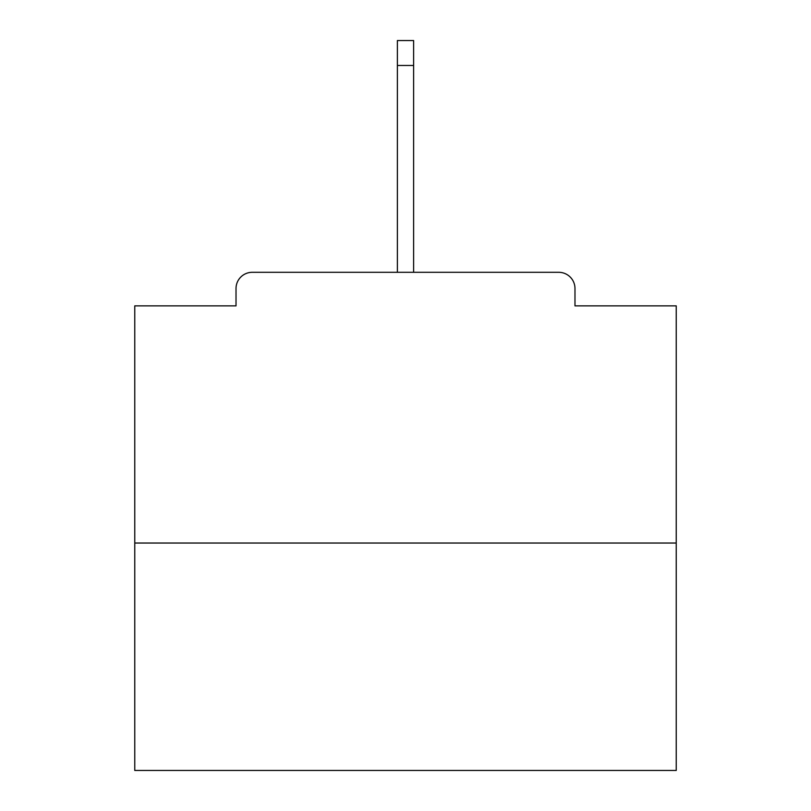 <?xml version="1.0" encoding="UTF-8"?>
<svg xmlns="http://www.w3.org/2000/svg" width="811" height="811" viewBox="0 0 811 811"><rect width="100%" height="100%" fill="white"/><g stroke="black" fill="none" stroke-linecap="round" stroke-linejoin="round"><path stroke-width="1.22" d="M574.979 305.869L574.979 288.544L574.979 305.869L676.232 305.869L676.232 770.45L134.768 770.45L134.768 305.869L236.021 305.869L236.021 288.544L236.021 305.869M676.232 543.035L134.768 543.035M574.979 288.544A16.24 16.24 0 0 0 558.738 272.303L252.262 272.303A16.24 16.24 0 0 0 236.021 288.544M558.738 272.303L474.81 272.303M336.19 272.303L252.262 272.303M413.62 65.458L397.38 65.458L397.38 40.55L413.62 40.55L413.62 272.303M397.38 65.458L397.38 272.303"/></g></svg>
